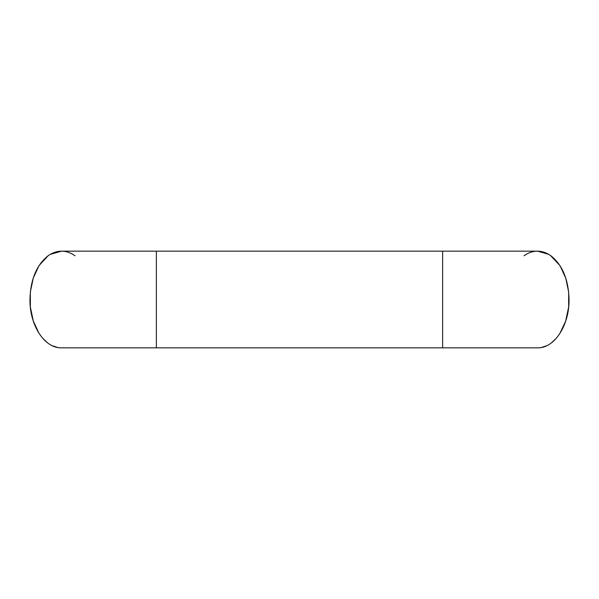 <?xml version="1.0" encoding="UTF-8"?>
<svg xmlns="http://www.w3.org/2000/svg" width="599" height="599" viewBox="0 0 599 599"><rect width="100%" height="100%" fill="white"/><g stroke="black" fill="none" stroke-linecap="round" stroke-linejoin="round"><path stroke-width="0.9" d="M523.99 255.766C528.258 252.726 532.743 251.191 537.445 251.168C542.155 251.191 546.64 252.726 550.9 255.766C562.446 265.005 568.496 279.583 569.05 299.5C569.432 325.294 554.36 348.513 537.445 347.832L61.555 347.832C44.64 348.513 29.568 325.294 29.95 299.5C30.504 279.583 36.554 265.005 48.1 255.766L38.995 265.649L33.252 278.086L30.339 292.072L30.347 307.017L33.274 320.989L39.07 333.463M537.588 251.168L548.654 254.305M550.436 255.436L559.99 265.619L565.733 278.048L568.661 292.027L568.661 306.973L565.643 321.229L559.646 333.905M75.01 255.766C70.742 252.726 66.257 251.191 61.555 251.168C56.845 251.191 52.36 252.726 48.1 255.766L48.541 255.451M442.639 347.832L442.639 251.168L61.555 251.168L50.241 254.373M156.361 251.168L156.361 347.832M541.608 347.413L546.483 345.818M551.544 342.755L556.553 338.001M442.639 251.168L537.445 251.168M42.215 337.724L47.321 342.65M52.495 345.803L57.422 347.413"/></g></svg>
